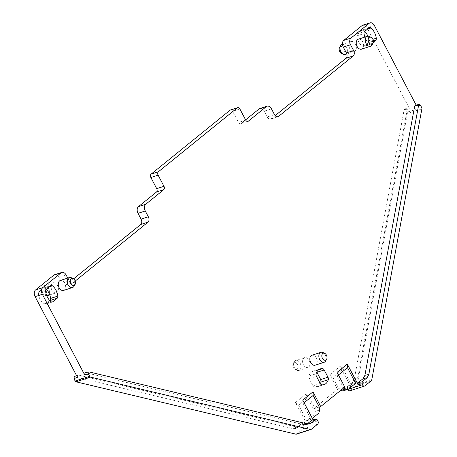 <?xml version="1.0" encoding="UTF-8"?>
<svg xmlns="http://www.w3.org/2000/svg" width="457" height="457" viewBox="0 0 457 457"><rect width="100%" height="100%" fill="white"/><g stroke="black" fill="none" stroke-linecap="round" stroke-linejoin="round"><path stroke-width="0.34" stroke-dasharray="2.29 1.71" d="M74.063 286.231A5.233 3.496 72.1 0 0 73.783 280.255A5.233 3.496 72.1 0 0 71.315 277.725M63.569 290.423A5.233 3.496 72.1 0 0 64.785 283.163A5.233 3.496 72.1 0 0 60.353 280.472M415.39 105.144L416.607 105.967L416.11 105.019M54.566 274.754A5.13 3.428 72.1 0 1 58.907 277.393L61.952 283.197A4.102 2.742 72.1 0 0 65.431 285.305A4.102 2.742 72.1 0 0 66.042 284.974L73.297 282.626L75.171 281.106M73.297 282.626A4.102 2.742 -107.9 0 1 72.686 282.963A4.102 2.742 -107.9 0 1 69.207 280.849L61.952 283.197M67.75 278.079L69.207 280.849M307.515 423.93L305.539 424.736L303.939 424.69L192.677 398.196L85.379 372.638L89.258 371.952M312.011 420.029L313.548 420.703L313.039 419.737M311.925 355.249A5.233 3.496 -107.9 0 1 316.358 357.94A5.233 3.496 -107.9 0 1 315.924 364.772A5.233 3.496 -107.9 0 1 315.141 365.2M373.358 42.193L371.198 43.946A2.565 1.714 -107.9 0 1 370.816 44.152A2.565 1.714 -107.9 0 1 369.416 43.798A11.796 7.889 -107.9 0 1 364.875 37.074M358.311 39.199A5.233 3.496 -107.9 0 1 362.744 41.89A5.233 3.496 -107.9 0 1 361.527 49.15M355.672 383.257L351.319 384.663L343.121 369.05L332.885 377.339L329.811 374.717L340.048 366.428L343.121 369.05M347.846 389.364L347.411 388.541L347.537 386.525L350.959 384.965L350.833 386.982L340.048 366.428M344.778 387.062L343.327 387.53L337.237 375.934L337.066 372.369M337.237 375.934L338.426 374.969M319.254 407.021L313.451 408.895L337.523 389.41L338.974 388.941L340.928 390.181M343.813 387.844L343.327 387.53L338.974 388.941L332.885 377.339M302.757 400.149L302.928 403.708L304.122 402.748M296.479 434.133A2.565 1.714 -107.9 0 0 296.861 433.922L303.122 428.849A2.565 1.714 72.1 0 0 303.339 425.496L302.871 424.61L306.293 423.045L295.502 402.497L298.575 405.119L306.778 420.731L313.77 415.07A5.13 3.428 -107.9 0 0 315.044 411.466L314.902 408.427L308.812 396.83L305.739 394.208L313.451 408.895M302.928 403.708L311.126 419.326L306.778 420.731M66.042 284.974L73.611 278.839M230.442 109.983A2.565 1.714 -107.9 0 1 232.619 111.302L238.474 122.459A2.565 1.714 -107.9 0 0 240.645 123.778A2.565 1.714 -107.9 0 0 241.028 123.567L245.598 119.865M259.844 108.532A5.13 3.428 -107.9 0 1 264.186 111.171L267.231 116.969A4.102 2.742 -107.9 0 0 270.704 119.083A4.102 2.742 -107.9 0 0 271.321 118.746L275.165 115.632M362.761 25.192A5.13 3.428 -107.9 0 1 367.102 27.831L409.352 108.309L407.952 107.549L407.461 108.298L357.648 377.676L355.872 380.984L350.959 384.965M347.537 386.525L352.53 382.48L354.306 379.173L404.091 109.96L404.582 109.206L405.982 109.971L407.147 112.188A1.537 1.028 -107.9 0 1 407.376 113.53L357.294 384.36A2.565 1.714 -107.9 0 1 356.7 385.468L350.433 390.541A2.565 1.714 -107.9 0 1 350.051 390.752M322.888 352.501A5.233 3.496 -107.9 0 1 325.355 355.032A5.233 3.496 -107.9 0 1 325.635 361.007M369.273 36.457A5.233 3.496 -107.9 0 1 371.741 38.982A5.233 3.496 -107.9 0 1 372.021 44.963M348.674 388.924L344.321 390.329L351.319 384.663M344.321 390.329A5.13 3.428 -107.9 0 1 343.555 390.746M337.523 389.41L329.811 374.717M295.502 402.497L305.739 394.208M77.37 377.139L77.627 375.031L78.124 374.986L296.684 427.038L299.089 426.821L304.91 422.279L301.334 423.936L302.871 424.61M299.089 426.827L295.588 428.455L301.334 423.936L304.756 422.377L306.293 423.045M52.384 302.003L45.129 304.345L45.511 304.139L43.729 303.991A11.796 7.889 -107.9 0 1 38.342 293.731L45.597 291.389M49.859 300.615L45.511 304.139L51.949 302.06M51.064 285.471L43.809 287.813L43.432 288.024L45.214 288.167A11.796 7.889 -107.9 0 1 46.334 289.201M38.342 293.731L38.954 291.646L43.432 288.024L50.681 285.676M367.856 36.183A11.796 7.889 -107.9 0 1 369.033 40.582L368.416 42.667L363.943 46.288L362.161 46.146A11.796 7.889 -107.9 0 1 356.774 35.88L357.385 33.795L361.858 30.173L369.496 27.62M371.198 43.946L363.943 46.288L370.816 44.152M369.113 27.826L361.858 30.173L363.641 30.316A11.796 7.889 -107.9 0 1 364.766 31.35M349.845 48.802A5.233 3.496 -107.9 0 1 351.056 41.541A5.233 3.496 -107.9 0 1 355.489 44.232A5.233 3.496 -107.9 0 1 354.272 51.498A5.233 3.496 -107.9 0 1 349.845 48.802M320.226 383.474L312.971 385.822L309.178 378.602L308.858 376.111A11.796 7.889 -107.9 0 1 313.074 371.198A11.796 7.889 -107.9 0 1 315.221 370.958L316.924 372.329M312.971 385.822L314.673 387.193L321.928 384.845M320.368 383.731A11.796 7.889 -107.9 0 1 316.815 386.953A11.796 7.889 -107.9 0 1 314.673 387.193M51.887 290.075A5.233 3.496 -107.9 0 1 53.098 282.814A5.233 3.496 -107.9 0 1 57.531 285.505A5.233 3.496 -107.9 0 1 56.314 292.771A5.233 3.496 -107.9 0 1 51.887 290.075M309.103 360.282A5.233 3.496 -107.9 0 1 308.669 367.12A5.233 3.496 -107.9 0 1 307.887 367.548A5.233 3.496 -107.9 0 1 303.459 364.852A5.233 3.496 -107.9 0 1 303.894 358.02A5.233 3.496 -107.9 0 1 304.67 357.591A5.233 3.496 -107.9 0 1 309.103 360.282M311.126 419.326L312.32 418.361M295.588 428.455L293.188 428.666L74.257 376.688M298.575 405.119L308.812 396.83M342.059 44.449A5.233 3.496 -107.9 0 1 346.492 47.14A5.233 3.496 -107.9 0 1 345.275 54.406M47.317 295.679A5.233 3.496 72.1 0 0 48.533 288.413A5.233 3.496 72.1 0 0 44.101 285.722A5.233 3.496 72.1 0 0 42.604 287.007A5.233 3.496 72.1 0 0 42.889 292.983A5.233 3.496 72.1 0 0 45.357 295.513A5.233 3.496 72.1 0 0 46.774 295.782M300.106 363.189A5.233 3.496 -107.9 0 1 298.889 370.456A5.233 3.496 -107.9 0 1 296.93 370.29A5.233 3.496 -107.9 0 1 294.462 367.759A5.233 3.496 -107.9 0 1 294.177 361.784A5.233 3.496 -107.9 0 1 295.673 360.499A5.233 3.496 -107.9 0 1 300.106 363.189M339.591 47.431A3.69 2.468 -107.9 0 1 343.773 48.425A3.69 2.468 -107.9 0 1 344.092 52.406A3.69 2.468 -107.9 0 1 341.533 53.435M45.814 289.698A3.69 2.468 72.1 0 0 41.633 288.704A3.69 2.468 72.1 0 0 41.833 292.92A3.69 2.468 72.1 0 0 43.575 294.708A3.69 2.468 72.1 0 0 46.14 293.68A3.69 2.468 72.1 0 0 45.814 289.698M297.393 364.475A3.69 2.468 -107.9 0 1 297.713 368.456A3.69 2.468 -107.9 0 1 295.148 369.484A3.69 2.468 -107.9 0 1 293.405 367.696A3.69 2.468 -107.9 0 1 293.205 363.481A3.69 2.468 -107.9 0 1 297.393 364.475M347.411 388.541L350.833 386.982M317.381 419.92L313.548 420.703M317.844 420.806L303.339 425.496M303.945 424.69L307.698 423.976M58.907 277.393L66.162 275.051M239.868 108.96L232.619 111.302M245.729 120.111L238.474 122.459M247.466 121.488L241.028 123.567M271.441 108.823L264.186 111.171M274.486 114.627L267.231 116.969M277.268 116.826L271.321 118.746M374.357 25.489L367.102 27.831M420.491 105.281L416.607 105.967M421.657 107.498L407.147 112.188M405.982 109.971L409.352 108.309M364.943 385.851L350.433 390.541M319.397 410.06L315.044 411.466M303.122 428.849L317.632 424.159M318.123 413.659L313.77 415.07M78.124 374.986L74.748 376.642M404.091 109.96L407.461 108.298M421.885 108.84L407.376 113.53M371.804 379.67L357.294 384.36M371.21 380.778L356.7 385.468M354.306 379.173L357.648 377.676M352.53 382.48L355.872 380.984M296.342 427.981L299.843 426.358M296.69 427.038L293.188 428.666M296.861 433.922L311.366 429.232M362.161 46.146L369.416 43.798M373.392 41.056L368.416 42.667M356.774 35.88L364.029 33.538M369.033 40.582L372.929 39.319M357.385 33.795L364.64 31.453M363.641 30.316L367.628 29.031M309.178 378.602L316.433 376.26M308.858 376.111L316.113 373.769M315.221 370.958L318.455 369.913M43.729 303.991L50.984 301.649M38.954 291.646L46.208 289.304M45.214 288.167L49.202 286.876M305.544 424.742L309.292 424.022M65.431 285.305L72.686 282.963M247.9 121.431L240.645 123.778M277.959 116.735L270.704 119.083M77.627 375.031L76.542 375.568M404.582 109.206L407.952 107.549M351.056 41.541L342.482 44.312M354.272 51.498L346.777 53.92M44.101 285.722L53.098 282.814M49.75 294.891L56.314 292.771M307.887 367.548L298.889 370.456M304.67 357.591L295.673 360.499M41.633 288.704L42.604 287.007M43.575 294.708L45.357 295.513M295.148 369.484L296.93 370.29M293.205 363.481L294.177 361.784M313.074 371.198L320.328 368.856M316.815 386.953L324.07 384.605"/><path stroke-width="0.69" d="M74.834 280.318A3.69 2.468 -107.9 0 1 75.034 284.54A3.69 2.468 -107.9 0 1 70.852 283.54A3.69 2.468 -107.9 0 1 70.532 279.564A3.69 2.468 -107.9 0 1 73.097 278.536A3.69 2.468 -107.9 0 1 74.834 280.318M73.097 278.536L71.315 277.725A5.233 3.496 72.1 0 0 69.35 277.559A5.233 3.496 72.1 0 0 68.139 284.825A5.233 3.496 72.1 0 0 72.566 287.516A5.233 3.496 72.1 0 0 74.063 286.231L75.034 284.54M69.35 277.559L60.353 280.472A5.233 3.496 72.1 0 0 59.142 287.733A5.233 3.496 72.1 0 0 63.569 290.423L72.566 287.516M361.921 383.851L362.047 381.835L367.04 377.79L368.816 374.483L364.903 375.323L414.716 105.955L415.39 105.144L419.275 104.459L420.491 105.281L421.657 107.498A1.537 1.028 -107.9 0 1 421.885 108.84L371.804 379.67A2.565 1.714 -107.9 0 1 371.21 380.778L364.943 385.851A2.565 1.714 -107.9 0 1 364.56 386.062A2.565 1.714 -107.9 0 1 362.39 384.743L361.921 383.851L358.088 384.634L347.297 364.08L347.474 367.645L355.672 383.257L348.674 388.924A5.13 3.428 -107.9 0 1 347.908 389.341A5.13 3.428 -107.9 0 1 345.509 388.918L343.813 387.844M416.11 105.019L374.357 25.489A5.13 3.428 -107.9 0 0 370.016 22.85L362.761 25.192A5.13 3.428 -107.9 0 0 361.995 25.615L343.733 40.399A5.13 3.428 -107.9 0 0 343.31 47.1L346.355 52.898A4.102 2.742 -107.9 0 1 346.018 58.262L275.165 115.632M73.611 278.839L140.739 224.484A4.102 2.742 72.1 0 0 141.076 219.126L138.031 213.328A5.13 3.428 72.1 0 1 138.454 206.621L156.505 192.009A2.565 1.714 72.1 0 0 156.722 188.655L163.977 186.307L158.116 175.157A2.565 1.714 -107.9 0 1 158.333 171.803L237.314 107.846A2.565 1.714 -107.9 0 1 237.697 107.641A2.565 1.714 -107.9 0 1 239.868 108.96L245.729 120.111A2.565 1.714 -107.9 0 0 247.9 121.431A2.565 1.714 -107.9 0 0 248.282 121.219L266.334 106.607A5.13 3.428 -107.9 0 1 267.099 106.184A5.13 3.428 -107.9 0 1 271.441 108.823L274.486 114.627A4.102 2.742 -107.9 0 0 277.959 116.735A4.102 2.742 -107.9 0 0 278.576 116.404L353.272 55.914A4.102 2.742 -107.9 0 0 353.609 50.556L350.565 44.757A5.13 3.428 -107.9 0 1 350.987 38.051L369.25 23.267A5.13 3.428 -107.9 0 1 370.016 22.85M163.977 186.307A2.565 1.714 -107.9 0 1 163.76 189.661L156.505 192.009M141.076 219.126L148.331 216.778L145.286 210.98A5.13 3.428 -107.9 0 1 145.709 204.279L163.76 189.661M148.331 216.778A4.102 2.742 -107.9 0 1 147.994 222.142L140.739 224.484M75.171 281.106L147.994 222.142M85.379 372.638L85.065 372.626L84.625 374.791L42.37 294.319A5.13 3.428 -107.9 0 1 42.798 287.613L61.055 272.829A5.13 3.428 -107.9 0 1 61.821 272.412A5.13 3.428 -107.9 0 1 66.162 275.051L67.75 278.079M307.27 423.873L312.314 419.886L316.147 419.103L315.844 419.252L317.381 419.92L317.844 420.806A2.565 1.714 -107.9 0 1 317.632 424.159L311.366 429.232A2.565 1.714 -107.9 0 1 310.983 429.443A2.565 1.714 -107.9 0 1 310.314 429.46L295.805 434.15A2.565 1.714 -107.9 0 0 296.479 434.133L310.983 429.443M313.039 419.737L302.757 400.149L312.994 391.86L313.165 395.419L319.254 407.021L320.705 406.553L312.994 391.86M347.297 364.08L337.066 372.369L344.778 387.062L320.705 406.553M362.047 381.835L358.214 382.618L358.088 384.634M358.214 382.618L363.126 378.642L364.903 375.328M326.606 359.316L325.635 361.007A5.233 3.496 -107.9 0 1 324.139 362.292L315.141 365.2A5.233 3.496 -107.9 0 1 310.714 362.51A5.233 3.496 -107.9 0 1 311.148 355.672A5.233 3.496 -107.9 0 1 311.925 355.249L320.923 352.341A5.233 3.496 -107.9 0 1 322.888 352.501L324.67 353.312A3.69 2.468 -107.9 0 1 326.407 355.095A3.69 2.468 -107.9 0 1 326.606 359.316A3.69 2.468 -107.9 0 1 322.425 358.322A3.69 2.468 -107.9 0 1 322.105 354.341A3.69 2.468 -107.9 0 1 324.67 353.312M364.875 37.074A11.796 7.889 -107.9 0 1 364.029 33.538A2.565 1.714 -107.9 0 1 364.64 31.453L369.113 27.826A2.565 1.714 -107.9 0 1 369.496 27.62A2.565 1.714 -107.9 0 1 370.895 27.974A11.796 7.889 -107.9 0 1 376.282 38.234A2.565 1.714 -107.9 0 1 375.671 40.319L373.358 42.193M318.455 369.913L322.476 368.616A11.796 7.889 -107.9 0 0 320.328 368.856A11.796 7.889 -107.9 0 0 316.113 373.769A2.565 1.714 -107.9 0 0 316.433 376.26L320.226 383.474A2.565 1.714 -107.9 0 0 321.928 384.845A11.796 7.889 -107.9 0 0 324.07 384.605A11.796 7.889 -107.9 0 0 328.292 379.693A2.565 1.714 -107.9 0 0 327.972 377.202L320.717 379.55L321.037 382.041A11.796 7.889 -107.9 0 1 320.368 383.731M322.476 368.616A2.565 1.714 -107.9 0 1 324.179 369.987L327.972 377.202M45.597 291.389A2.565 1.714 -107.9 0 1 46.208 289.304L50.681 285.676A2.565 1.714 -107.9 0 1 51.064 285.471A2.565 1.714 -107.9 0 1 52.469 285.825A11.796 7.889 -107.9 0 1 57.856 296.085A2.565 1.714 -107.9 0 1 57.245 298.17L52.766 301.791A2.565 1.714 -107.9 0 1 52.384 302.003A2.565 1.714 -107.9 0 1 50.984 301.649A11.796 7.889 -107.9 0 1 45.597 291.389M372.992 43.266L372.021 44.963A5.233 3.496 -107.9 0 1 370.524 46.243L361.527 49.15A5.233 3.496 -107.9 0 1 357.1 46.46A5.233 3.496 -107.9 0 1 358.311 39.199L367.308 36.292A5.233 3.496 -107.9 0 1 369.273 36.457L371.05 37.263A3.69 2.468 -107.9 0 1 372.792 39.045A3.69 2.468 -107.9 0 1 372.992 43.266A3.69 2.468 -107.9 0 1 368.81 42.273A3.69 2.468 -107.9 0 1 368.491 38.291A3.69 2.468 -107.9 0 1 371.05 37.263M368.816 374.483L418.601 105.27L419.275 104.459M364.56 386.062L350.051 390.752A2.565 1.714 -107.9 0 1 347.88 389.427L347.846 389.364M338.426 374.969L347.474 367.645M304.122 402.748L313.165 395.419M85.065 372.626L89.258 371.952L307.698 423.976L309.292 424.022L310.851 423.296L315.844 419.252L312.011 420.029M88.949 371.941L88.504 374.106L89.669 376.322L75.159 381.012L73.994 378.796L77.37 377.139L35.115 296.662A5.13 3.428 72.1 0 1 35.543 289.961L53.8 275.177A5.13 3.428 72.1 0 1 54.566 274.754L61.821 272.412M156.722 188.655L150.867 177.499A2.565 1.714 72.1 0 1 151.078 174.151L158.333 171.803M237.314 107.846L230.06 110.194L151.078 174.151M230.06 110.194A2.565 1.714 -107.9 0 1 230.442 109.983L237.697 107.641M245.598 119.865L259.079 108.949A5.13 3.428 -107.9 0 1 259.844 108.532L267.099 106.184M324.139 362.292A5.233 3.496 -107.9 0 1 319.711 359.602A5.233 3.496 -107.9 0 1 320.923 352.341M370.524 46.243A5.233 3.496 -107.9 0 1 366.097 43.552A5.233 3.496 -107.9 0 1 367.308 36.292M340.928 390.181L341.156 390.329A5.13 3.428 -107.9 0 0 343.555 390.746L347.908 389.341M57.245 298.17L49.859 300.615M49.99 300.512L50.601 298.427L57.856 296.085M46.334 289.201A11.796 7.889 -107.9 0 1 50.601 298.427M364.766 31.35A11.796 7.889 -107.9 0 1 367.856 36.183M316.781 372.078L320.717 379.55M312.32 418.361L318.123 413.659A5.13 3.428 -107.9 0 0 319.397 410.06L319.254 407.021M295.805 434.15L76.056 381.818L90.566 377.128A1.537 1.028 -107.9 0 1 89.669 376.322M90.566 377.128L310.314 429.46M76.542 375.568L74.257 376.688L73.994 378.796M76.056 381.818A1.537 1.028 -107.9 0 1 75.159 381.012M346.777 53.92L345.275 54.406A5.233 3.496 -107.9 0 1 343.31 54.24A5.233 3.496 -107.9 0 1 340.848 51.71A5.233 3.496 -107.9 0 1 340.562 45.734A5.233 3.496 -107.9 0 1 342.059 44.449L342.482 44.312M46.774 295.782A5.233 3.496 72.1 0 0 47.317 295.679L49.75 294.891M343.31 54.24L341.533 53.435A3.69 2.468 -107.9 0 1 339.791 51.647A3.69 2.468 -107.9 0 1 339.591 47.431L340.562 45.734M418.601 105.27L414.716 105.955M367.04 377.79L363.126 378.642M362.39 384.743L347.88 389.427M310.851 423.296L307.098 424.01M84.625 374.791L88.504 374.106M42.37 294.319L35.115 296.662M35.543 289.961L42.798 287.613M61.055 272.829L53.8 275.177M145.286 210.98L138.031 213.328M138.454 206.621L145.709 204.279M158.116 175.157L150.867 177.499M248.282 121.219L247.466 121.488M266.334 106.607L259.079 108.949M278.576 116.404L277.268 116.826M353.272 55.914L346.018 58.262M353.609 50.556L346.355 52.898M350.565 44.757L343.31 47.1M350.987 38.051L343.733 40.399M369.25 23.267L361.995 25.615M345.509 388.918L341.156 390.329M375.671 40.319L373.392 41.056M372.929 39.319L376.282 38.234M367.628 29.031L370.895 27.974M316.924 372.329L324.179 369.987M321.037 382.041L328.292 379.693M51.949 302.06L52.766 301.791M49.202 286.876L52.469 285.825"/></g></svg>
